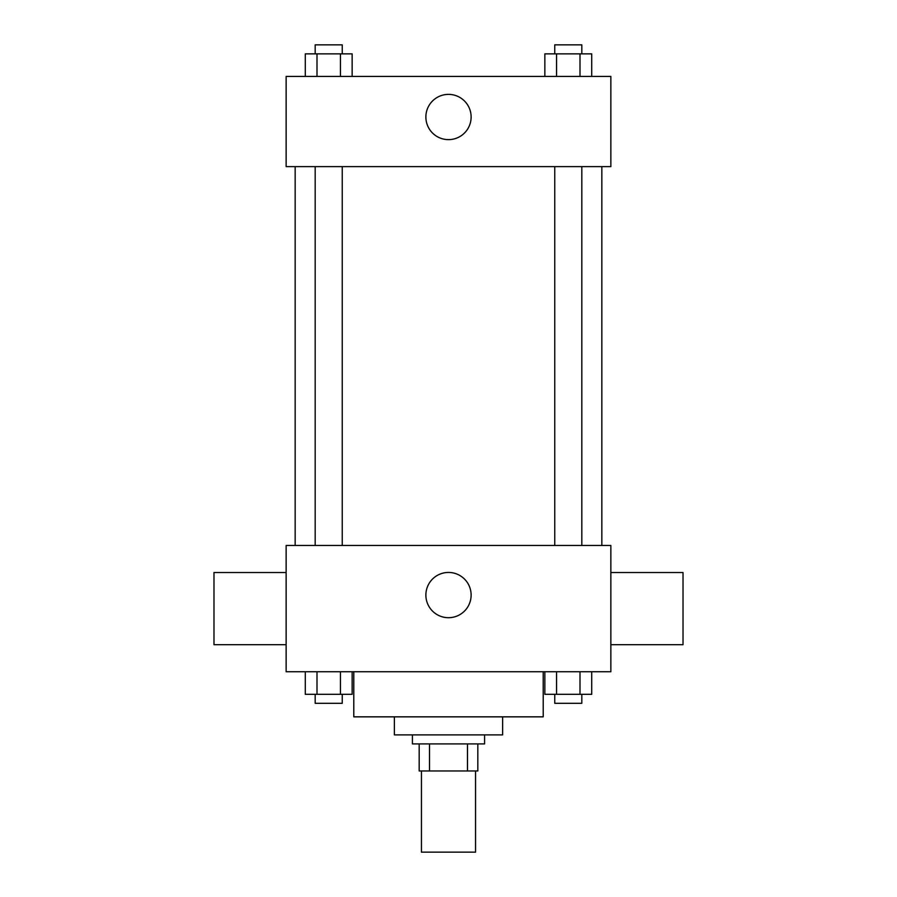 <?xml version="1.0" encoding="UTF-8"?>
<svg xmlns="http://www.w3.org/2000/svg" width="897" height="897" viewBox="0 0 897 897"><rect width="100%" height="100%" fill="white"/><g stroke="black" fill="none" stroke-linecap="round" stroke-linejoin="round"><path stroke-width="1.35" d="M421.444 770.972L421.444 852.15L475.556 852.15L475.556 770.972M467.483 743.905L467.483 770.972L419.179 770.972L419.179 743.905M467.483 770.972L477.821 770.972L477.821 743.905L477.821 770.972M484.582 734.89L484.582 743.905L412.418 743.905L412.418 734.89M429.517 743.905L429.517 770.972M502.623 716.849L502.623 734.89L394.377 734.89L394.377 716.849M543.212 671.752L543.212 716.849L353.788 716.849L353.788 671.752M610.857 671.752L286.143 671.752L286.143 545.466L610.857 545.466L610.857 671.752M471.127 595.081A22.627 22.627 0 0 1 437.187 614.669A22.627 22.627 0 0 1 437.187 575.482A22.627 22.627 0 0 1 471.127 595.081M610.857 644.685L683.021 644.685L683.021 572.521L610.857 572.521M286.143 572.521L213.979 572.521L213.979 644.685L286.143 644.685M601.842 166.618L601.842 545.466M554.761 545.466L554.761 166.618M342.239 166.618L342.239 545.466M610.857 166.618L286.143 166.618L286.143 76.424L610.857 76.424L610.857 166.618M471.127 117.014A22.627 22.627 0 0 1 437.187 136.602A22.627 22.627 0 0 1 437.187 97.414A22.627 22.627 0 0 1 471.127 117.014M591.717 76.424L591.717 53.865L544.849 53.865L544.849 76.424M580 53.865L580 76.424M556.566 53.865L556.566 76.424M554.761 53.865L554.761 44.85L581.817 44.85L581.817 53.865M352.151 76.424L352.151 53.865L305.283 53.865L305.283 76.424M340.434 53.865L340.434 76.424M317 53.865L317 76.424M315.183 53.865L315.183 44.85L342.239 44.85L342.239 53.865M591.717 671.752L591.717 694.3L544.849 694.3L544.849 671.752M580 671.752L580 694.3M556.566 671.752L556.566 694.3M581.817 694.3L581.817 703.315L554.761 703.315L554.761 694.3M352.151 671.752L352.151 694.3L305.283 694.3L305.283 671.752M340.434 671.752L340.434 694.3M317 671.752L317 694.3M342.239 694.3L342.239 703.315L315.183 703.315L315.183 694.3M295.158 166.618L295.158 545.466M581.817 545.466L581.817 166.618M315.183 166.618L315.183 545.466"/></g></svg>
